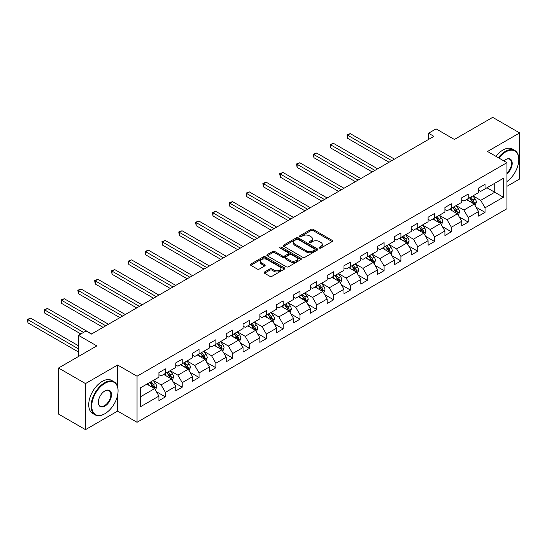 <?xml version="1.0" encoding="UTF-8"?>
<svg xmlns="http://www.w3.org/2000/svg" width="547" height="547" viewBox="0 0 547 547"><rect width="100%" height="100%" fill="white"/><g stroke="black" fill="none" stroke-linecap="round" stroke-linejoin="round"><path stroke-width="0.82" d="M319.427 248.051A1.046 0.602 0 0 0 320.911 248.051L332.152 241.562A1.497 0.862 0 0 0 332.59 240.947A1.497 0.862 0 0 0 332.152 240.338L313.103 229.337A1.497 0.862 0 0 0 310.983 229.337L299.735 235.832A1.046 0.602 0 0 0 299.428 236.256A1.046 0.602 0 0 0 299.735 236.687A1.046 0.602 0 0 0 301.219 236.687L302.676 235.846A4.793 2.762 0 0 1 309.452 235.846L311.038 236.762A4.793 2.762 0 0 1 312.44 238.718A4.793 2.762 0 0 1 311.038 240.673L309.581 241.514A1.046 0.602 0 0 0 309.274 241.945A1.046 0.602 0 0 0 309.581 242.369A1.046 0.602 0 0 0 311.065 242.369L312.522 241.528A4.793 2.762 0 0 1 319.291 241.528L320.884 242.444A4.793 2.762 0 0 1 322.286 244.4A4.793 2.762 0 0 1 320.884 246.355L319.427 247.196A1.046 0.602 0 0 0 319.12 247.627A1.046 0.602 0 0 0 319.427 248.051L319.427 247.196M264.516 271.996A1.497 0.862 0 0 0 264.078 272.604A1.497 0.862 0 0 0 264.516 273.22L269.862 276.303A1.497 0.862 0 0 0 271.982 276.303L284.467 269.09A1.497 0.862 0 0 0 284.905 268.481A1.497 0.862 0 0 0 284.467 267.866L265.418 256.871A1.497 0.862 0 0 0 263.298 256.871L250.806 264.078A1.497 0.862 0 0 0 250.369 264.693A1.497 0.862 0 0 0 250.806 265.302L257.268 269.028A1.497 0.862 0 0 0 259.381 269.028L264.727 265.945A1.497 0.862 0 0 0 265.165 265.336A1.497 0.862 0 0 0 264.727 264.721L261.528 262.875A4.007 2.311 0 0 1 260.351 261.24A4.007 2.311 0 0 1 262.827 259.1A4.007 2.311 0 0 1 267.189 259.606L279.729 266.847A4.007 2.311 0 0 1 280.905 268.481A4.007 2.311 0 0 1 278.43 270.615A4.007 2.311 0 0 1 274.068 270.115L271.982 268.905A1.497 0.862 0 0 0 269.862 268.905L264.516 271.996L264.516 273.22M506.925 186.336L519.65 178.992L519.65 132.921L492.69 117.352L454.407 139.458L436.075 128.873L428.527 133.229L433.921 136.34L91.424 334.08L86.036 330.962L78.488 335.325L78.488 356.494M117.632 386.893L117.632 365.02L85.496 383.577L58.536 368.008L96.819 345.909L78.488 335.325M117.632 365.02L137.044 376.227L506.925 162.678L506.925 208.749L137.044 422.298L137.044 376.227M519.65 132.921L487.514 151.471L506.925 162.678M302.778 257.295A1.497 0.862 0 0 0 304.898 257.295L317.39 250.088A1.497 0.862 0 0 0 317.828 249.473A1.497 0.862 0 0 0 317.39 248.864L298.334 237.863A1.497 0.862 0 0 0 296.221 237.863L283.729 245.077A1.497 0.862 0 0 0 283.291 245.685A1.497 0.862 0 0 0 283.729 246.294L302.778 257.295M280.495 248.283A1.046 0.602 0 0 1 281.561 248.427L300.912 259.599L288.44 266.799A1.497 0.862 0 0 1 286.32 266.799L267.271 255.798L267.271 254.581A1.497 0.862 0 0 0 266.833 255.189A1.497 0.862 0 0 0 267.271 255.798M267.271 254.581L272.611 251.49A1.497 0.862 0 0 1 274.731 251.49L282.457 255.955A1.497 0.862 0 0 0 284.577 255.955L288.119 253.904A1.497 0.862 0 0 0 288.556 253.295A1.497 0.862 0 0 0 288.119 252.68L280.078 248.037A1.046 0.602 0 0 1 279.77 247.613A1.046 0.602 0 0 1 280.42 247.053A1.046 0.602 0 0 1 281.561 247.182L300.932 258.369A1.497 0.862 0 0 1 301.37 258.977A1.497 0.862 0 0 1 300.932 259.586L300.932 258.369M85.496 383.577L85.496 429.648L58.536 414.079L58.536 368.008M156.401 391.7L165.406 396.896L165.406 392.356L175.758 386.373L175.758 390.92L182.226 387.187L182.226 382.64L192.578 376.664L192.578 381.211L199.046 377.471L199.046 372.931L209.398 366.955L209.398 371.495L215.874 367.762L215.874 363.215L226.226 357.239L226.226 361.786L232.694 358.046L232.694 353.506L243.046 347.53L243.046 352.07L249.514 348.336L249.514 343.789L259.866 337.814L259.866 342.36L266.341 338.62L266.341 334.08L276.693 328.104L276.693 332.644L283.161 328.911L283.161 324.364L293.513 318.388L293.513 322.935L299.982 319.202L299.982 314.655L310.34 308.679L310.34 313.219L316.809 309.486L316.809 304.939L327.161 298.963L327.161 303.51L333.629 299.777L333.629 295.23L343.981 289.254L343.981 293.794L350.456 290.06L350.456 285.513L360.808 279.538L360.808 284.084L367.276 280.351L367.276 275.804L377.628 269.828L377.628 274.375L384.097 270.635L384.097 266.088L394.449 260.112L394.449 264.659L400.924 260.926L400.924 256.379L411.276 250.403L411.276 254.95L417.744 251.21L417.744 246.67L428.096 240.687L428.096 245.234L434.564 241.5L434.564 236.954L444.916 230.978L444.916 235.525L451.391 231.784L451.391 227.244L461.743 221.262L461.743 225.808L468.211 222.075L468.211 217.528L478.563 211.552L478.563 216.099L485.032 212.359L485.032 207.819L503.37 197.235L503.37 178.308L494.741 183.286L494.741 192.25L503.37 197.235M165.406 396.896L158.931 400.636L158.931 396.09L140.6 406.674L140.6 387.748L158.931 377.163L158.931 372.616L165.406 368.883L165.406 373.423L175.758 367.447L175.758 362.907L182.226 359.167L182.226 363.714L192.578 357.738L192.578 353.191L199.046 349.458L199.046 354.005L209.398 348.022L209.398 343.482L215.874 339.742L215.874 344.289L226.226 338.313L226.226 333.766L232.694 330.032L232.694 334.579L243.046 328.597L243.046 324.056L249.514 320.316L249.514 324.863L259.866 318.887L259.866 314.34L266.341 310.607L266.341 315.154L276.693 309.171L276.693 304.631L283.161 300.891L283.161 305.438L293.513 299.462L293.513 294.915L299.982 291.182L299.982 295.729L310.34 289.753L310.34 285.206L316.809 281.466L316.809 286.013L327.161 280.037L327.161 275.49L333.629 271.756L333.629 276.303L343.981 270.327L343.981 265.78L350.456 262.047L350.456 266.587L360.808 260.611L360.808 256.064L367.276 252.331L367.276 256.878L377.628 250.902L377.628 246.355L384.097 242.622L384.097 247.162L394.449 241.186L394.449 236.639L400.924 232.906L400.924 237.453L411.276 231.477L411.276 226.93L417.744 223.197L417.744 227.737L428.096 221.761L428.096 217.221L434.564 213.48L434.564 218.027L444.916 212.051L444.916 207.504L451.391 203.771L451.391 208.311L461.743 202.335L461.743 197.795L468.211 194.055L468.211 198.602L478.563 192.626L478.563 188.079L485.032 184.346L485.032 188.886L503.37 178.308M163.676 374.421L171.443 378.907L161.091 384.883L153.324 380.397M158.931 374.674L161.091 375.919L165.406 373.423M161.091 384.883L165.406 392.356M171.443 378.907L175.758 386.373M180.503 364.712L188.264 369.191L177.912 375.167L170.151 370.688M175.758 364.958L177.912 366.203L182.226 363.714M177.912 375.167L182.226 382.64M188.264 369.191L192.578 376.664M197.323 354.996L205.091 359.482L194.739 365.458L186.971 360.972M192.578 355.249L194.739 356.494L199.046 354.005M194.739 365.458L199.046 372.931M205.091 359.482L209.398 366.955M214.144 345.287L221.911 349.765L211.559 355.741L203.792 351.263M209.398 345.533L211.559 346.777L215.874 344.289M211.559 355.741L215.874 363.215M221.911 349.765L226.226 357.239M230.971 335.571L238.731 340.056L228.379 346.032L220.619 341.547M226.226 335.824L228.379 337.068L232.694 334.579M228.379 346.032L232.694 353.506M238.731 340.056L243.046 347.53M247.791 325.862L255.558 330.34L245.206 336.323L237.439 331.838M243.046 326.108L245.206 327.352L249.514 324.863M245.206 336.323L249.514 343.789M255.558 330.34L259.866 337.814M264.611 316.145L272.379 320.631L262.027 326.607L254.259 322.121M259.866 316.398L262.027 317.643L266.341 315.154M262.027 326.607L266.341 334.08M272.379 320.631L276.693 328.104M281.438 306.436L289.199 310.915L278.847 316.898L271.086 312.412M276.693 306.682L278.847 307.927L283.161 305.438M278.847 316.898L283.161 324.364M289.199 310.915L293.513 318.388M298.259 296.72L306.026 301.206L295.674 307.182L287.907 302.703M293.513 296.973L295.674 298.218L299.982 295.729M295.674 307.182L299.982 314.655M306.026 301.206L310.34 308.679M315.079 287.011L322.846 291.496L312.494 297.472L304.727 292.987M310.34 287.257L312.494 288.501L316.809 286.013M312.494 297.472L316.809 304.939M322.846 291.496L327.161 298.963M331.906 277.295L339.666 281.78L329.315 287.756L321.554 283.278M327.161 277.548L329.315 278.792L333.629 276.303M329.315 287.756L333.629 295.23M339.666 281.78L343.981 289.254M348.726 267.586L356.494 272.071L346.142 278.047L338.374 273.562M343.981 267.832L346.142 269.076L350.456 266.587M346.142 278.047L350.456 285.513M356.494 272.071L360.808 279.538M365.553 257.869L373.314 262.355L362.962 268.331L355.194 263.852M360.808 258.122L362.962 259.367L367.276 256.878M362.962 268.331L367.276 275.804M373.314 262.355L377.628 269.828M382.374 248.16L390.134 252.646L379.782 258.622L372.022 254.136M377.628 248.406L379.782 249.658L384.097 247.162M379.782 258.622L384.097 266.088M390.134 252.646L394.449 260.112M399.194 238.451L406.961 242.93L396.609 248.906L388.842 244.427M394.449 238.697L396.609 239.942L400.924 237.453M396.609 248.906L400.924 256.379M406.961 242.93L411.276 250.403M416.021 228.735L423.781 233.22L413.429 239.196L405.669 234.711M411.276 228.981L413.429 230.232L417.744 227.737M413.429 239.196L417.744 246.67M423.781 233.22L428.096 240.687M432.841 219.026L440.602 223.504L430.25 229.48L422.489 225.002M428.096 219.272L430.25 220.516L434.564 218.027M430.25 229.48L434.564 236.954M440.602 223.504L444.916 230.978M449.661 209.31L457.429 213.795L447.077 219.771L439.309 215.286M444.916 209.563L447.077 210.807L451.391 208.311M447.077 219.771L451.391 227.244M457.429 213.795L461.743 221.262M466.488 199.6L474.249 204.079L463.897 210.055L456.136 205.576M461.743 199.846L463.897 201.091L468.211 198.602M463.897 210.055L468.211 217.528M474.249 204.079L478.563 211.552M486.974 187.771L494.741 192.25L480.717 200.346L472.957 195.86M478.563 190.137L480.717 191.382L485.032 188.886M480.717 200.346L485.032 207.819M85.496 429.648L117.632 411.091L137.044 422.298M428.527 133.229L428.527 139.458M140.6 396.712L154.623 388.616L146.856 384.138M154.623 388.616L158.931 396.09M476.027 207.163L485.032 212.359M459.207 216.879L468.211 222.075M442.386 226.588L451.391 231.784M425.559 236.297L434.564 241.5M408.739 246.013L417.744 251.21M391.919 255.722L400.924 260.926M375.092 265.439L384.097 270.635M358.271 275.148L367.276 280.351M341.451 284.864L350.456 290.06M324.624 294.573L333.629 299.777M307.804 304.289L316.809 309.486M290.983 313.999L299.982 319.202M274.156 323.715L283.161 328.911M257.336 333.424L266.341 338.62M240.516 343.14L249.514 348.336M223.689 352.849L232.694 358.046M206.869 362.565L215.874 367.762M190.041 372.275L199.046 377.471M173.221 381.991L182.226 387.187M117.632 411.091L117.632 395.03M319.845 248.201L320.884 247.606A4.793 2.762 0 0 0 322.286 245.644L322.286 244.4M312.44 238.718L312.44 239.962A4.793 2.762 0 0 1 311.038 241.918L309.999 242.519M332.132 241.569L313.103 230.581A1.497 0.862 0 0 0 310.983 230.581L300.159 236.837M317.369 250.095L298.334 239.107A1.497 0.862 0 0 0 296.221 239.107L283.749 246.307M314.744 249.904A1.046 0.602 0 0 0 315.051 249.473A1.046 0.602 0 0 0 314.744 249.049L298.019 239.388A1.046 0.602 0 0 0 296.536 239.388L295.004 240.277A4.793 2.762 0 0 0 293.595 242.232A4.793 2.762 0 0 0 295.004 244.188L306.436 250.786A4.793 2.762 0 0 0 313.205 250.786L314.744 249.904L314.744 251.148A1.046 0.602 0 0 0 315.051 250.717L315.051 249.473M293.595 242.232L293.595 243.477A4.793 2.762 0 0 0 295.004 245.432L295.004 244.188M314.744 251.148L313.205 252.03A4.793 2.762 0 0 1 306.436 252.03L295.004 245.432M267.292 255.811L272.611 252.735L272.611 251.49M288.556 253.295L288.556 254.54A1.497 0.862 0 0 1 288.119 255.148L284.577 257.199A1.497 0.862 0 0 1 282.457 257.199L274.731 252.735A1.497 0.862 0 0 0 272.611 252.735M290.478 260.584A4.007 2.311 0 0 0 294.84 261.083A4.007 2.311 0 0 0 297.315 258.95A4.007 2.311 0 0 0 296.139 257.309L291.722 254.758A1.497 0.862 0 0 0 289.602 254.758L286.054 256.81A1.497 0.862 0 0 0 285.616 257.418A1.497 0.862 0 0 0 286.054 258.027L290.478 260.584L290.478 261.828A4.007 2.311 0 0 0 294.84 262.328A4.007 2.311 0 0 0 297.315 260.194L297.315 258.95M285.616 257.418L285.616 258.663A1.497 0.862 0 0 0 286.054 259.278L286.054 258.027M290.478 261.828L286.054 259.278M280.905 268.481L280.905 269.726A4.007 2.311 0 0 1 278.43 271.859A4.007 2.311 0 0 1 274.068 271.36L271.982 270.156A1.497 0.862 0 0 0 269.862 270.156L264.536 273.226M260.351 261.24L260.351 262.485A4.007 2.311 0 0 0 261.528 264.119L261.528 262.875M264.727 264.721L264.727 265.945L261.528 264.119M284.447 269.103L265.418 258.116A1.497 0.862 0 0 0 263.298 258.116L250.827 265.316M475.104 205.556L476.382 202.322A4.041 2.332 -120 0 0 475.097 198.882L472.868 195.915M468.991 201.043L467.48 199.026M394.449 159.129L350.271 133.625L347.571 135.177L347.571 138.288L389.061 162.24M473.627 203.716L474.201 202.499A4.041 2.332 -120 0 0 473.046 200.065L470.823 197.098M469.811 197.679L472.28 200.975A2.058 1.19 60 0 1 472.649 201.604L474.201 202.499M469.524 197.843L471.753 200.811A4.041 2.332 60 0 1 472.909 203.245M347.571 138.288L346.983 134.835L391.755 160.688M346.983 134.835L350.271 133.625M506.925 181.529A18.605 10.742 120 0 0 518.788 159.567A18.605 10.742 120 0 0 505.633 151.97A18.605 10.742 120 0 0 498.871 158.028M498.317 157.707A19.063 11.008 -60 0 1 505.305 151.41A19.063 11.008 -60 0 1 514.836 150.466A19.063 11.008 -60 0 1 518.788 159.191A19.063 11.008 -60 0 1 518.788 159.382M503.835 160.893A9.306 5.374 -60 0 1 505.633 159.567L505.633 159.567A9.306 5.374 -60 0 1 512.177 162.63A9.306 5.374 -60 0 1 506.925 173.864M495.944 156.339A19.063 11.008 -60 0 1 502.932 150.042A19.063 11.008 -60 0 1 512.464 149.099L514.836 150.466M506.925 173.016A8.848 5.108 120 0 0 511.349 165.358A8.848 5.108 120 0 0 509.729 159.314A8.848 5.108 120 0 0 505.469 159.662M104.586 413.894L104.908 413.71A18.605 10.742 120 0 0 118.063 390.92A18.605 10.742 120 0 0 104.908 383.324A18.605 10.742 120 0 0 91.752 406.113A18.605 10.742 120 0 0 104.908 413.71L104.586 413.894A19.063 11.008 -60 0 1 95.055 414.838A19.063 11.008 -60 0 1 92.128 399.563A19.063 11.008 -60 0 1 104.586 382.763A19.063 11.008 -60 0 1 114.118 381.82A19.063 11.008 -60 0 1 118.063 390.551A19.063 11.008 -60 0 1 118.063 390.736M104.908 406.113A9.306 5.374 -60 0 1 98.33 402.312A9.306 5.374 -60 0 1 104.908 390.92L104.908 390.92A9.306 5.374 -60 0 1 111.485 394.722A9.306 5.374 -60 0 1 104.908 406.113M98.33 402.127A8.848 5.108 120 0 0 100.163 405.99A8.848 5.108 120 0 0 104.586 405.553A8.848 5.108 120 0 0 110.364 397.758A8.848 5.108 120 0 0 109.003 390.667A8.848 5.108 120 0 0 104.744 391.016M95.055 414.838L92.682 413.47A19.063 11.008 -60 0 1 89.756 398.195A19.063 11.008 -60 0 1 102.214 381.396A19.063 11.008 -60 0 1 111.745 380.452L114.118 381.82M458.277 215.272L459.562 212.038A4.041 2.332 -120 0 0 458.27 208.598L456.048 205.624M452.164 210.759L450.653 208.735M377.628 168.838L333.444 143.335L330.75 144.893L330.75 148.005L372.233 171.956M456.8 213.433L457.381 212.209A4.041 2.332 -120 0 0 456.225 209.781L453.996 206.807M452.984 207.395L455.453 210.691A2.058 1.19 60 0 1 455.829 211.313L457.381 212.209M452.704 207.552L454.933 210.527A4.041 2.332 60 0 1 456.089 212.954M330.75 148.005L330.156 144.552L374.934 170.397M330.156 144.552L333.444 143.335M441.456 224.981L442.742 221.747A4.041 2.332 -120 0 0 441.45 218.308L439.227 215.34M435.344 220.468L433.833 218.451M360.808 178.554L316.624 153.044L313.93 154.603L313.93 157.714L355.413 181.666M439.979 223.142L440.561 221.925A4.041 2.332 -120 0 0 439.398 219.491L437.176 216.523M436.164 217.104L438.632 220.4A2.058 1.19 60 0 1 439.009 221.029L440.561 221.925M435.884 217.268L438.106 220.236A4.041 2.332 60 0 1 439.262 222.67M313.93 157.714L313.335 154.261L358.107 180.113M313.335 154.261L316.624 153.044M424.636 234.697L425.915 231.463A4.041 2.332 -120 0 0 424.629 228.024L422.4 225.049M418.523 230.178L417.012 228.161M343.981 188.264L299.804 162.76L297.103 164.319L297.103 167.43L338.593 191.382M423.159 232.858L423.734 231.634A4.041 2.332 -120 0 0 422.578 229.207L420.356 226.232M419.337 226.82L421.812 230.116A2.058 1.19 60 0 1 422.181 230.738L423.734 231.634M419.057 226.978L421.286 229.952A4.041 2.332 60 0 1 422.441 232.379M297.103 167.43L296.515 163.97L341.287 189.823M296.515 163.97L299.804 162.76M407.809 244.406L409.094 241.172A4.041 2.332 -120 0 0 407.802 237.733L405.58 234.766M401.696 239.894L400.185 237.877M327.161 197.98L282.977 172.469L280.283 174.028L280.283 177.139L321.766 201.091M406.332 242.567L406.913 241.35A4.041 2.332 -120 0 0 405.758 238.916L403.529 235.948M402.517 236.53L404.985 239.825A2.058 1.19 60 0 1 405.361 240.454L406.913 241.35M402.236 236.694L404.459 239.661A4.041 2.332 60 0 1 405.621 242.095M280.283 177.139L279.688 173.686L324.467 199.539M279.688 173.686L282.977 172.469M390.989 254.116L392.274 250.888A4.041 2.332 -120 0 0 390.982 247.449L388.76 244.475M384.876 249.603L383.365 247.586M310.334 207.689L266.157 182.185L263.463 183.744L263.463 186.855L304.946 210.807M389.512 252.283L390.093 251.059A4.041 2.332 -120 0 0 388.931 248.632L386.708 245.658M385.697 246.239L388.165 249.541A2.058 1.19 60 0 1 388.541 250.164L390.093 251.059M385.416 246.403L387.638 249.377A4.041 2.332 60 0 1 388.794 251.805M263.463 186.855L262.868 183.395L307.64 209.248M262.868 183.395L266.157 182.185M374.169 263.832L375.447 260.598A4.041 2.332 -120 0 0 374.162 257.158L371.933 254.184M368.056 259.319L366.545 257.302M293.513 217.405L249.336 191.894L246.635 193.453L246.635 196.564L288.125 220.516M372.692 261.992L373.266 260.775A4.041 2.332 -120 0 0 372.11 258.341L369.888 255.367M368.869 255.955L371.345 259.251A2.058 1.19 60 0 1 371.714 259.873L373.266 260.775M368.589 256.119L370.818 259.087A4.041 2.332 60 0 1 371.974 261.521M246.635 196.564L246.047 193.112L290.819 218.957M246.047 193.112L249.336 191.894M357.341 273.541L358.627 270.314A4.041 2.332 -120 0 0 357.335 266.868L355.112 263.9M351.229 269.028L349.718 267.011M276.693 227.114L232.509 201.611L229.815 203.163L229.815 206.281L271.298 230.232M355.865 271.709L356.446 270.485A4.041 2.332 -120 0 0 355.29 268.051L353.061 265.083M352.049 265.664L354.518 268.96A2.058 1.19 60 0 1 354.894 269.589L356.446 270.485M351.769 265.828L353.991 268.803A4.041 2.332 60 0 1 355.153 271.23M229.815 206.281L229.22 202.821L273.992 228.673M229.22 202.821L232.509 201.611M340.521 283.257L341.807 280.023A4.041 2.332 -120 0 0 340.514 276.584L338.285 273.609M334.408 278.744L332.897 276.727M259.866 236.83L215.689 211.32L212.995 212.879L212.995 215.99L254.478 239.942M339.044 281.418L339.625 280.194A4.041 2.332 -120 0 0 338.463 277.767L336.241 274.792M335.229 275.38L337.697 278.676A2.058 1.19 60 0 1 338.073 279.298L339.625 280.194M334.949 275.544L337.171 278.512A4.041 2.332 60 0 1 338.326 280.946M212.995 215.99L212.4 212.537L257.172 238.383M212.4 212.537L215.689 211.32M323.701 292.966L324.98 289.739A4.041 2.332 -120 0 0 323.694 286.293L321.465 283.325M317.588 288.454L316.077 286.437M243.046 246.54L198.869 221.036L196.168 222.588L196.168 225.706L237.651 249.658M322.224 291.134L322.798 289.91A4.041 2.332 -120 0 0 321.643 287.476L319.414 284.508M318.402 285.09L320.87 288.385A2.058 1.19 60 0 1 321.246 289.014L322.798 289.91M318.122 285.254L320.351 288.228A4.041 2.332 60 0 1 321.506 290.655M196.168 225.706L195.58 222.246L240.352 248.099M195.58 222.246L198.869 221.036M306.874 302.682L308.159 299.448A4.041 2.332 -120 0 0 306.867 296.009L304.645 293.035M300.761 298.17L299.25 296.153M226.226 256.256L182.042 230.745L179.348 232.304L179.348 235.415L220.831 259.367M305.397 300.843L305.978 299.619A4.041 2.332 -120 0 0 304.823 297.192L302.594 294.218M301.582 294.806L304.05 298.101A2.058 1.19 60 0 1 304.426 298.724L305.978 299.619M301.301 294.97L303.523 297.937A4.041 2.332 60 0 1 304.686 300.371M179.348 235.415L178.753 231.962L223.525 257.808M178.753 231.962L182.042 230.745M290.054 312.392L291.339 309.164A4.041 2.332 -120 0 0 290.047 305.718L287.818 302.751M283.941 307.879L282.43 305.862M209.398 265.965L165.221 240.461L162.527 242.013L162.527 245.131L204.01 269.076M288.577 310.559L289.151 309.335A4.041 2.332 -120 0 0 287.995 306.901L285.773 303.934M284.761 304.515L287.23 307.811A2.058 1.19 60 0 1 287.606 308.44L289.151 309.335M284.474 304.679L286.703 307.653A4.041 2.332 60 0 1 287.859 310.081M162.527 245.131L161.933 241.671L206.704 267.524M161.933 241.671L165.221 240.461M273.233 322.108L274.512 318.874A4.041 2.332 -120 0 0 273.226 315.434L270.997 312.46M267.121 317.595L265.603 315.578M192.578 275.681L148.394 250.17L145.7 251.729L145.7 254.84L187.183 278.792M271.75 320.268L272.331 319.045A4.041 2.332 -120 0 0 271.175 316.617L268.946 313.643M267.934 314.231L270.403 317.527A2.058 1.19 60 0 1 270.779 318.149L272.331 319.045M267.654 314.395L269.883 317.363A4.041 2.332 60 0 1 271.038 319.797M145.7 254.84L145.105 251.388L189.884 277.233M145.105 251.388L148.394 250.17M256.406 331.817L257.692 328.59A4.041 2.332 -120 0 0 256.399 325.144L254.177 322.176M250.294 327.304L248.782 325.287M175.758 285.39L131.574 259.887L128.88 261.439L128.88 264.557L170.363 288.501M254.929 329.985L255.511 328.761A4.041 2.332 -120 0 0 254.355 326.327L252.126 323.359M251.114 323.94L253.582 327.236A2.058 1.19 60 0 1 253.958 327.865L255.511 328.761M250.834 324.104L253.056 327.079A4.041 2.332 60 0 1 254.211 329.506M128.88 264.557L128.285 261.097L173.057 286.949M128.285 261.097L131.574 259.887M239.586 341.533L240.865 338.299A4.041 2.332 -120 0 0 239.579 334.86L237.35 331.885M233.473 337.02L231.962 335.003M158.931 295.106L114.754 269.596L112.06 271.155L112.06 274.266L153.543 298.218M238.109 339.694L238.683 338.47A4.041 2.332 -120 0 0 237.528 336.043L235.306 333.068M234.294 333.656L236.762 336.952A2.058 1.19 60 0 1 237.131 337.574L238.683 338.47M234.007 333.82L236.236 336.788A4.041 2.332 60 0 1 237.391 339.222M112.06 274.266L111.465 270.813L156.237 296.659M111.465 270.813L114.754 269.596M222.766 351.242L224.044 348.015A4.041 2.332 -120 0 0 222.759 344.569L220.53 341.601M216.653 346.73L215.135 344.713M142.111 304.816L97.927 279.312L95.233 280.864L95.233 283.975L136.716 307.927M221.282 349.41L221.863 348.186A4.041 2.332 -120 0 0 220.708 345.752L218.479 342.784M217.467 343.366L219.935 346.661A2.058 1.19 60 0 1 220.311 347.29L221.863 348.186M217.186 343.53L219.415 346.504A4.041 2.332 60 0 1 220.571 348.931M95.233 283.975L94.638 280.522L139.417 306.375M94.638 280.522L97.927 279.312M205.939 360.958L207.224 357.724A4.041 2.332 -120 0 0 205.932 354.285L203.71 351.311M199.826 356.446L198.315 354.422M125.29 314.532L81.106 289.021L78.412 290.58L78.412 293.691L119.896 317.643M204.462 359.119L205.043 357.895A4.041 2.332 -120 0 0 203.887 355.468L201.658 352.494M200.646 353.082L203.115 356.377A2.058 1.19 60 0 1 203.491 357L205.043 357.895M200.366 353.239L202.588 356.213A4.041 2.332 60 0 1 203.744 358.641M78.412 293.691L77.818 290.238L122.59 316.084M77.818 290.238L81.106 289.021M189.118 370.668L190.397 367.434A4.041 2.332 -120 0 0 189.112 363.994L186.883 361.027M183.006 366.155L181.495 364.138M108.463 324.241L64.286 298.737L61.585 300.289L61.585 303.4L103.075 327.352M187.642 368.828L188.216 367.611A4.041 2.332 -120 0 0 187.06 365.177L184.838 362.21M183.826 362.791L186.295 366.087A2.058 1.19 60 0 1 186.664 366.716L188.216 367.611M183.539 362.955L185.768 365.922A4.041 2.332 60 0 1 186.924 368.357M61.585 303.4L60.997 299.947L105.769 325.8M60.997 299.947L64.286 298.737M172.291 380.384L173.577 377.15A4.041 2.332 -120 0 0 172.284 373.71L170.062 370.736M166.179 375.871L164.668 373.847M91.643 333.957L47.459 308.446L44.765 310.005L44.765 313.116L80.86 333.957M170.814 378.545L171.396 377.321A4.041 2.332 -120 0 0 170.24 374.893L168.011 371.919M166.999 372.507L169.467 375.803A2.058 1.19 60 0 1 169.844 376.425L171.396 377.321M166.719 372.664L168.948 375.639A4.041 2.332 60 0 1 170.103 378.066M44.765 313.116L44.17 309.664L83.554 332.398M44.17 309.664L47.459 308.446M155.471 390.093L156.757 386.859A4.041 2.332 -120 0 0 155.464 383.42L153.242 380.452M149.358 385.58L147.847 383.563M78.488 345.786L30.639 318.156L27.945 319.715L27.945 322.826L78.488 352.008M153.994 388.254L154.575 387.037A4.041 2.332 -120 0 0 153.413 384.603L151.191 381.635M150.179 382.216L152.647 385.512A2.058 1.19 60 0 1 153.023 386.141L154.575 387.037M149.899 382.38L152.121 385.348A4.041 2.332 60 0 1 153.276 387.782M27.945 322.826L27.35 319.373L78.488 348.897M27.35 319.373L30.639 318.156M320.884 247.606L320.884 246.355M309.581 242.369L309.581 241.514M311.038 241.918L311.038 240.673M299.735 236.687L299.735 235.832M310.983 230.581L310.983 229.337M313.103 230.581L313.103 229.337M332.152 241.562L332.152 240.338M283.729 246.294L283.729 245.077M296.221 239.107L296.221 237.863M298.334 239.107L298.334 237.863M317.39 250.088L317.39 248.864M306.436 252.03L306.436 250.786M313.205 252.03L313.205 250.786M274.731 252.735L274.731 251.49M282.457 257.199L282.457 255.955M284.577 257.199L284.577 255.955M288.119 255.148L288.119 253.904M281.561 248.427L281.561 247.182M269.862 270.156L269.862 268.905M271.982 270.156L271.982 268.905M274.068 271.36L274.068 270.115M250.806 265.302L250.806 264.078M263.298 258.116L263.298 256.871M265.418 258.116L265.418 256.871M284.467 269.09L284.467 267.866M473.852 203.853L476.362 202.404M473.046 200.065L475.097 198.882M470.174 201.727L471.753 200.811M457.032 213.562L459.535 212.113M456.225 209.781L458.27 208.598M453.347 211.436L454.933 210.527M440.205 223.279L442.714 221.829M439.398 219.491L441.45 218.308M436.527 221.152L438.106 220.236M423.385 232.988L425.887 231.538M422.578 229.207L424.629 228.024M419.706 230.861L421.286 229.952M406.558 242.697L409.067 241.254M405.758 238.916L407.802 237.733M402.879 240.577L404.459 239.661M389.737 252.413L392.247 250.964M388.931 248.632L390.982 247.449M386.059 250.287L387.638 249.377M372.917 262.122L375.42 260.68M372.11 258.341L374.162 257.158M369.239 260.003L370.818 259.087M356.09 271.838L358.6 270.389M355.29 268.051L357.335 266.868M352.412 269.712L353.991 268.803M339.27 281.548L341.779 280.105M338.463 277.767L340.514 276.584M335.591 279.428L337.171 278.512M322.45 291.264L324.952 289.814M321.643 287.476L323.694 286.293M318.771 289.137L320.351 288.228M305.623 300.973L308.132 299.53M304.823 297.192L306.867 296.009M301.944 298.853L303.523 297.937M288.802 310.689L291.312 309.24M287.995 306.901L290.047 305.718M285.124 308.563L286.703 307.653M271.982 320.398L274.485 318.956M271.175 316.617L273.226 315.434M268.297 318.279L269.883 317.363M255.155 330.115L257.664 328.665M254.355 326.327L256.399 325.144M251.476 327.988L253.056 327.079M238.335 339.824L240.844 338.374M237.528 336.043L239.579 334.86M234.656 337.704L236.236 336.788M221.514 349.54L224.017 348.09M220.708 345.752L222.759 344.569M217.829 347.413L219.415 346.504M204.687 359.249L207.197 357.8M203.887 355.468L205.932 354.285M201.009 357.123L202.588 356.213M187.867 368.965L190.377 367.516M187.06 365.177L189.112 363.994M184.189 366.839L185.768 365.922M171.047 378.674L173.549 377.225M170.24 374.893L172.284 373.71M167.361 376.548L168.948 375.639M154.22 388.391L156.729 386.941M153.413 384.603L155.464 383.42M150.541 386.264L152.121 385.348M518.788 159.567L518.788 159.191M118.063 390.92L118.063 390.551"/></g></svg>
